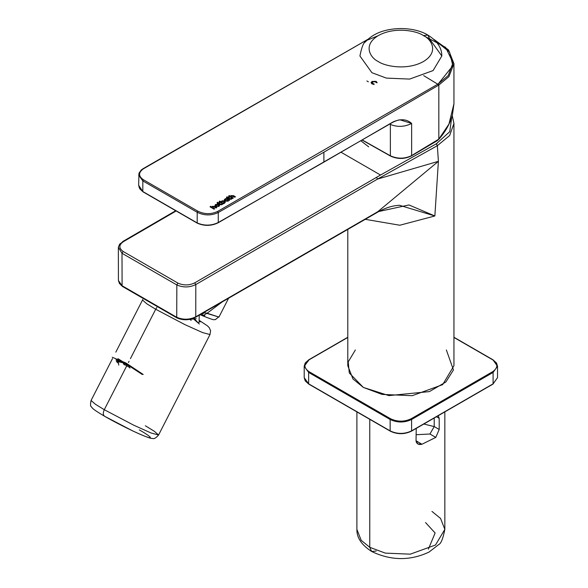 <?xml version="1.0" encoding="UTF-8"?>
<svg xmlns="http://www.w3.org/2000/svg" width="588" height="588" viewBox="0 0 588 588"><rect width="100%" height="100%" fill="white"/><g stroke="black" fill="none" stroke-linecap="round" stroke-linejoin="round"><path stroke-width="0.88" d="M439.214 138.864L449.136 123.811L439.214 138.864M493.089 360.054L492.663 359.812C498.212 363.774 498.212 367.735 492.663 371.697L493.089 372.439L497.529 366.25L497.529 377.643L492.965 384.111L411.468 431.158C404.404 434.525 397.334 434.525 390.27 431.158L308.774 384.111L305.209 380.884L304.209 377.643L308.649 383.832L304.209 377.643L304.209 366.25L308.649 372.439L308.649 383.832L390.145 430.886L390.145 419.494L308.649 372.439L304.209 366.25L309.075 359.812C303.526 363.774 303.526 367.735 309.075 371.697L390.572 418.752C397.437 421.956 404.301 421.956 411.166 418.752L492.663 371.697C498.212 367.735 498.212 363.774 492.663 359.812L453.943 337.461L493.089 360.054L497.529 366.25L493.089 372.439L411.593 419.494L411.593 430.886L493.089 383.832L493.089 372.439L493.089 383.832L497.529 377.643L493.089 383.832L411.593 430.886L411.593 419.494C404.441 422.831 397.297 422.831 390.145 419.494L390.145 430.886C397.297 434.223 404.441 434.223 411.593 430.886C404.441 434.223 397.297 434.223 390.145 430.886L308.649 383.832L308.649 372.439L309.075 371.697C303.526 367.735 303.526 363.774 309.075 359.812L347.795 337.461L309.075 359.812M411.166 431.129L411.593 430.886L411.166 431.129C404.301 434.334 397.437 434.334 390.572 431.129L390.145 430.886M309.075 371.697L308.649 372.439L390.145 419.494L390.572 418.752L309.075 371.697M390.572 418.752L390.145 419.494C397.297 422.831 404.441 422.831 411.593 419.494L411.166 418.752C404.301 421.956 397.437 421.956 390.572 418.752M493.089 372.439L492.663 371.697L411.166 418.752L411.593 419.494L493.089 372.439M309.075 384.082L308.649 383.832M492.663 384.082L493.089 383.832L492.663 384.082M341.202 152.336L380.517 175.033L436.303 143.817L449.769 131.668L451.716 117.313L449.769 131.668L436.303 143.817L380.517 175.033L341.202 152.336M123.384 241.661L122.326 242.138L123.384 241.661C118.791 244.902 118.695 248.158 123.105 251.451L177.855 283.063C183.552 285.606 189.174 285.533 194.731 282.857L380.517 175.033L376.482 177.363L377.547 179.068L438.398 161.325L377.746 211.739L408.976 204.955L434.863 215.972L438.398 161.325L437.347 145.692L377.547 179.068L195.804 284.563C189.556 287.583 183.236 287.708 176.834 284.945L121.995 253.281L118.364 247.291L121.995 253.281L122.098 285.746L121.995 253.281L176.834 284.945L176.723 317.277L176.834 284.945C183.236 287.708 189.556 287.583 195.804 284.563L195.753 316.807L195.804 284.563L377.547 179.068L437.347 145.692L438.398 161.325L377.547 179.068L376.482 177.363L194.731 282.857L195.804 284.563L194.731 282.857C189.174 285.533 183.552 285.606 177.855 283.063L176.834 284.945L177.855 283.063L123.105 251.451L121.995 253.281L123.105 251.451C118.695 248.158 118.791 244.902 123.384 241.661L175.518 211.349M118.357 247.313L118.423 280.572L122.098 285.746L176.723 317.277C183.147 319.982 189.498 319.828 195.753 316.807L377.746 211.739L438.398 161.325L434.863 215.972L408.976 204.955L377.746 211.739L195.753 316.807C189.498 319.828 183.147 319.982 176.723 317.277L122.098 285.746L118.423 280.557M376.739 212.253L377.746 211.739M399.575 205.3L434.863 215.972L399.818 225.233L365.251 219.324L399.818 225.233L434.863 215.972L399.575 205.3C392.674 205.543 385.294 207.873 377.437 212.29L195.444 317.358C189.454 320.32 183.331 320.534 177.084 317.998L177.797 317.902L176.723 317.277L177.797 317.902M347.795 229.408L347.795 365.751L352.976 378.959L363.34 387.418L382.053 394.408L412.225 395.687L442.661 384.648L453.943 365.751L453.943 123.487L449.629 135.563L437.347 145.692L436.303 143.817L437.347 145.692L449.629 135.563L453.943 123.487L452.201 115.711M177.084 317.998L122.363 286.407L119.452 283.497L118.423 280.572M194.746 317.314L195.753 316.807L194.746 317.314M446.365 349.97L453.451 369.94L445.844 382.024L429.402 391.593L388.903 395.606L363.34 387.418L349.287 372.968L348.214 361.899L355.373 349.97M360.959 140.87L368.698 146.838M436.487 143.95L437.127 143.362M222.205 301.909L207.108 313.235L218.949 317.064L204.705 312.743L207.108 313.235L202.676 315.8L207.108 313.235M204.697 312.015L204.705 312.743L204.697 312.015M202.368 314.808L204.815 315.653M204.705 312.743L200.405 314.823L204.705 312.743L203.764 312.559M218.905 316.734L215.429 319.607C213.312 319.108 217.207 321.709 202.676 315.8L200.082 314.683M122.326 242.138L119.584 244.233L118.364 247.291M369.771 419.325L369.771 547.318L385.28 553.11L410.277 554.168L435.495 545.017L444.844 529.362L435.495 545.017L410.277 554.168L385.28 553.11L369.771 547.318L369.771 419.325M431.967 511.413L440.552 518.425L444.844 529.362C443.029 538.623 441 543.68 438.766 544.525L429.02 552.073C410.167 560.937 391.042 560.746 371.653 551.485L369.771 547.318L371.653 551.485L376.202 551.029L371.653 551.485C361.561 544.973 356.637 537.601 356.894 529.362L361.186 540.306L369.771 547.318L361.186 540.306L356.894 529.362L356.894 411.887M438.229 415.709L439.199 418.318L439.199 429.46L435.796 437.399L421.934 444.256C418.509 445.006 416.547 443.866 416.032 440.853L416.238 428.409L416.032 440.853L417.84 443.94L421.934 444.256L435.796 437.399L429.931 434.01L416.032 434.723L429.931 434.01L434.216 426.587L439.199 429.46L439.199 418.318L436.458 416.73L439.199 418.318L438.266 415.731M425.536 522.556L435.12 532.978L428.373 549.177M434.216 418.024L434.216 426.587L434.216 418.024M416.032 440.735L421.934 444.256L417.061 441.441L416.172 441.853L417.061 441.441L416.032 440.735M423.83 424.022L434.216 426.587L423.83 424.022M434.216 426.587L429.931 434.01L435.796 437.399L439.199 429.46L434.216 426.587M429.821 39.278L441.816 55.992L433.106 70.567L409.623 79.086L386.353 78.101L371.917 72.714L359.922 55.992L371.917 72.714L386.353 78.101L409.623 79.086L433.106 70.567L441.816 55.992C441.867 47.907 437.244 40.947 427.939 35.111L429.821 39.278L427.939 35.111L423.389 35.567C417.708 31.238 395.327 26.122 378.349 35.567C361.988 45.364 370.859 58.285 378.349 61.564C384.03 65.893 406.411 71.008 423.389 61.564C439.75 51.766 430.879 38.845 423.389 35.567C430.879 38.845 439.75 51.766 423.389 61.564C406.411 71.008 384.03 65.893 378.349 61.564C370.859 58.285 361.988 45.364 378.349 35.567C395.327 26.122 417.708 31.238 423.389 35.567L427.939 35.111C420.008 30.106 403.758 26.107 385.684 30.378C377.334 32.48 370.675 36.221 365.707 41.586C363.59 42.365 361.664 47.172 359.922 55.992M198.612 315.536L199.303 315.499L198.612 315.536M104.282 409.696L133.52 425.087L151.175 433.04L158.569 435.01L151.175 433.04L133.52 425.087L104.282 409.696L126.765 365.787L104.282 409.696L95.388 404.25L91.074 400.465L95.388 404.25L104.282 409.696C102.834 413.026 103.01 415.253 104.811 416.37L104.811 416.37C103.01 415.253 102.834 413.026 104.282 409.696M128.441 362.509L129.051 361.319L128.441 362.509M130.418 358.651L155.702 309.251L146.809 303.805L142.494 300.012L146.809 303.805L155.702 309.251L130.418 358.651M145.361 425.778L154.254 431.225L158.569 435.01L209.989 334.565L202.595 332.587L184.941 324.642L155.702 309.251L184.941 324.642L202.595 332.587L209.989 334.565L210.592 330.728L209.284 327.707L207.527 325.914L199.031 320.262M139.312 429.879C146.596 433.951 157.04 440.949 144.582 436.127C131.506 430.945 110.706 419.898 104.811 416.37M189.196 319.468L196.245 318.659L189.196 319.468M193.687 317.792L197.936 322.702L199.758 321.585M155.702 309.251L156.842 307.495L155.702 309.251M199.192 315.197L199.575 314.977M411.644 155.592L411.122 155.893C404.404 159.061 397.628 159.105 390.785 156.041L390.366 155.798L390.366 124.458L389.704 124.105L390.366 124.458L390.366 155.798C397.495 158.988 404.559 158.944 411.549 155.651L438.824 139.128L438.824 85.047L323.892 152.196L323.892 162.141L393.174 121.87C400.678 118.6 406.837 119.121 411.644 123.451L411.644 155.592L411.644 123.451C404.625 126.949 397.532 127.287 390.366 124.458L390.336 123.737L390.366 124.458C397.532 127.287 404.625 126.949 411.644 123.451L400.384 119.952L411.644 123.451C406.837 119.121 400.678 118.6 393.174 121.87L323.892 162.141L323.892 152.196L218.266 212.525L218.266 222.514L323.892 162.141L218.266 222.514L218.266 212.525C211.283 215.774 204.256 215.693 197.201 212.29L142.825 180.898L142.825 191.534L197.201 222.933L197.201 212.29L197.201 222.933C204.279 225.968 211.298 225.829 218.266 222.514C211.298 225.829 204.279 225.968 197.201 222.933L142.825 191.534L142.825 180.898L138.65 175.077L142.825 180.898L197.201 212.29C204.256 215.693 211.283 215.774 218.266 212.525L323.892 152.196L438.824 85.047L438.824 139.128L448.938 124.127L453.943 103.811L448.938 124.127L438.824 139.128L411.21 155.842M367.559 39.683L363.957 41.579L365.155 42.226L363.957 41.579L143.604 168.675C138.268 172.424 138.224 176.128 143.472 179.788L197.847 211.18C204.477 214.385 211.077 214.466 217.648 211.423L437.781 84.202L423.676 75.624L437.781 84.202L438.2 83.952L452.834 65.746L449.585 52.067L434.179 39.683M216.854 207.527L216.156 207.931L212.966 206.66L212.856 207.652L214.694 208.777L213.995 209.181L210.092 206.8L210.607 206.285L211.849 207.042L212.378 206.307L215.054 206.432L216.854 207.527L215.054 206.432L212.378 206.307L211.849 207.042L210.607 206.285L210.092 206.8L213.995 209.181L214.694 208.777L212.856 207.652L212.966 206.66L216.156 207.931L216.854 207.527M219.096 203.176L220.801 204.212L221.933 203.86L222.396 204.242L221.852 204.727L220.221 204.675L217.339 203.521L217.847 203.227L217.09 202.764L217.582 202.257L218.53 202.831L219.412 202.323L219.971 202.669L219.096 203.308L220.801 204.212L219.096 203.176L219.971 202.669L219.412 202.323L218.53 202.831L217.582 202.257L217.09 202.764L217.898 203.867L218.413 203.573L220.221 204.675L221.852 204.727L222.396 204.242L221.933 203.86L220.801 204.293L221.933 203.86L222.396 204.293L220.801 204.293L219.096 203.176M228.548 197.715L230.253 198.759L231.385 198.399L231.848 198.781L231.312 199.266L229.68 199.214L226.792 198.06L227.299 197.766L226.542 197.303L227.041 196.796L227.982 197.377L228.864 196.862L229.43 197.208L228.548 197.855L230.253 198.759L228.548 197.715L229.43 197.208L228.864 196.862L227.982 197.377L227.041 196.796L226.542 197.303L227.358 198.406L227.865 198.112L229.68 199.214L231.312 199.266L231.848 198.781L231.385 198.399L230.253 198.84L231.385 198.399L231.848 198.832L230.253 198.84L228.548 197.715M231.554 195.922L231.444 196.921L233.282 198.046L232.583 198.45L228.681 196.069L229.195 195.554L230.437 196.311L230.966 195.576L233.642 195.701L235.443 196.796L234.744 197.201L231.554 195.922L234.744 197.201L235.443 196.796L233.642 195.701L230.966 195.576L230.437 196.311L229.195 195.554L228.681 196.069L232.583 198.45L233.282 198.046L231.444 196.921L231.554 195.922L231.444 196.921M226.417 198.303L229.541 200.207L228.004 201.177L224.8 201.081L224.748 199.163L226.417 198.303L229.541 200.258L226.417 198.303L224.057 200.141L224.748 199.317L224.057 200.155L224.8 201.081L228.004 201.177L229.541 200.207L226.417 198.303M222.22 200.765L224.565 201.272L224.748 203.051L223.095 203.926L219.184 201.544L219.699 201.037L220.941 201.794L222.22 200.765L224.565 201.272L222.22 200.765L220.941 201.794L219.699 201.037L219.184 201.544L223.095 203.926L225.329 202.162L224.565 201.272L225.336 202.287L224.565 201.375L222.22 200.765M218.832 204.506L218.883 206.439L215.678 206.344L215.627 204.433L218.832 204.506L219.589 205.535L218.832 204.506L215.627 204.433L214.936 205.403L215.678 206.344L218.883 206.439L219.589 205.425L218.832 204.506M372.006 81.445L376.122 81.35L377.136 82.636L376.202 82.636L375.57 81.791L372.66 81.828L372.571 83.489L374.027 83.878L374.049 84.415L371.91 83.871L372.006 81.445L376.122 81.511L372.006 81.445L371.035 82.665L371.91 83.871L374.049 84.415L374.027 83.878L372.571 83.489L371.976 82.665L372.66 81.828L375.57 81.791L376.202 82.636L377.136 82.636L376.122 81.35L377.136 82.79L376.122 81.511L372.006 81.445M368.375 81.82L366.875 80.953L368.375 81.82M433.635 39.19L448.548 49.958L453.943 63.629L448.938 76.624L438.824 85.047L448.938 76.624L453.943 63.629L453.943 103.811L452.437 114.881C450.04 123.568 445.513 131.697 438.846 139.282L437.259 140.708L411.424 155.923C404.515 159.245 397.539 159.289 390.491 156.07L362.223 140.135M217.854 222.764L218.266 222.514L217.854 222.764C211.166 225.954 204.426 226.086 197.627 223.175L197.201 222.933M411.122 155.893L411.549 155.651C404.559 158.944 397.495 158.988 390.366 155.798L362.399 140.032L390.785 156.041M400.369 119.952L400.384 119.952C399.465 119.599 397.025 120.327 393.049 122.15L218.141 222.793C211.364 226.071 204.433 226.211 197.34 223.212L142.943 191.806L139.738 188.77L138.65 185.279L142.825 191.534L139.069 187.403M142.98 169.057L363.774 41.711M364.384 41.336L377.908 35.824M423.83 35.824L445.586 47.341L453.069 62.725L448.188 75.609L438.2 83.952L438.824 85.047L438.2 83.952L437.781 84.202L438.413 85.297L437.781 84.202L217.648 211.423L218.266 212.525L217.648 211.423C211.077 214.466 204.477 214.385 197.847 211.18L197.201 212.29L197.847 211.18L143.472 179.788L142.825 180.898L143.472 179.788C138.224 176.128 138.268 172.424 143.604 168.675M436.95 140.679L437.384 140.429M143.259 191.784L142.825 191.534M392.755 122.128L393.174 121.87L392.755 122.128M231.554 196.061L231.444 197.039L233.282 198.097L231.444 197.039L231.554 196.061L231.444 197.039M228.681 196.245L229.195 195.554L230.437 196.458L230.966 195.576L233.642 195.701L235.443 196.848L233.642 195.811L230.966 195.731L230.437 196.458L229.195 195.738L228.681 196.245M226.792 198.215L227.299 197.766L226.792 198.215M226.542 197.48L227.041 196.796L227.982 197.524L228.864 196.862L229.43 197.34L228.864 197.017L227.982 197.524L227.041 196.98L226.542 197.48M225.785 198.81L226.417 198.457L225.785 198.81M227.769 200.229L227.446 200.802L227.269 199.655L225.307 199.538L227.269 199.655L227.446 200.802L225.491 200.765L225.307 199.538L224.961 200.001M227.446 200.802L227.776 200.361L227.446 200.868L225.491 200.662L225.307 199.538M225.491 200.765L227.446 200.868L225.491 200.765M219.184 201.721L219.699 201.037L220.941 201.941L222.22 200.92L220.941 201.941L219.699 201.221L219.184 201.721M222.867 202.97L221.544 202.169L222.867 203.058L224.44 202.36L222.867 203.058L221.544 202.294L221.948 201.456L223.543 201.5L224.109 202.742L223.543 201.5L221.948 201.456L221.544 202.169L222.867 202.97M224.425 202.235L224.109 202.742M221.948 201.596L221.544 202.294L221.948 201.596M217.339 203.676L217.847 203.227L217.339 203.676M217.09 202.941L217.582 202.257L218.53 202.985L219.412 202.323L219.971 202.801L219.412 202.478L218.53 202.985L217.582 202.441L217.09 202.941M214.936 205.425L215.627 204.433L218.832 204.609L215.627 204.587L214.936 205.425M216.186 204.808L218.148 204.925L218.324 206.065L216.531 206.02L216.186 204.808L216.531 206.116L218.324 206.138L218.148 204.925L216.186 204.808L215.847 205.352M216.186 204.94L216.531 206.116L218.324 206.138L218.655 205.668L218.324 206.138L216.531 206.116L216.186 204.94M218.648 205.491L218.324 206.065M212.856 207.652L214.694 208.828L212.856 207.77M210.092 206.976L210.607 206.285L211.849 207.189L212.378 206.307L215.054 206.432L216.854 207.579L215.054 206.542L212.378 206.461L211.849 207.189L210.607 206.469L210.092 206.976M371.976 82.783L372.571 83.65L374.027 83.878L374.049 84.569L374.027 84.033L372.571 83.65L371.976 82.783M371.043 82.783L372.006 81.614L371.043 82.783M123.48 363.95L126.288 365.508L126.42 364.391L123.509 362.774L123.48 363.95L123.509 362.774L126.42 364.391L126.288 365.508L123.48 363.95L124.553 364.913M129.397 367.368L126.288 365.508L129.397 367.368L129.654 366.324L126.42 364.391L129.816 366.089L129.397 367.368L129.985 368.044M112.234 357.254L125.964 363.016L143.2 374.475L117.982 358.687L118.754 365.126M117.681 362.899L116.725 361.767M116.255 361.098L125.457 363.494L142.281 374.497L127.633 364.758L115.961 359.863M191.166 320.394L189.843 319.358L191.166 320.394M449.159 123.774L438.604 139.554M304.209 366.25L305.209 363.002L308.774 359.782L347.795 337.255M453.943 337.255L492.965 359.782L496.529 363.002L497.529 366.25M228.592 298.226L218.949 317.064M452.238 115.586L453.943 123.487M175.07 211.092L122.627 241.587M444.844 529.362L444.844 411.887M158.569 435.01C156.041 437.986 154.049 439.133 152.593 438.45C151.645 438.405 150.947 439.31 132.69 430.908L104.539 416.238C92.875 409.299 92.441 408.366 91.405 406.786C90.39 406.551 90.28 404.441 91.074 400.465L112.506 358.584M115.814 352.131L142.833 299.432M200.082 321.959C199.17 322.724 198.906 320.578 199.303 315.499M138.65 185.279L138.981 173.195L141.201 170.057L143.163 168.646L368.103 39.19M192.989 318.498L199.369 324.032"/></g></svg>
